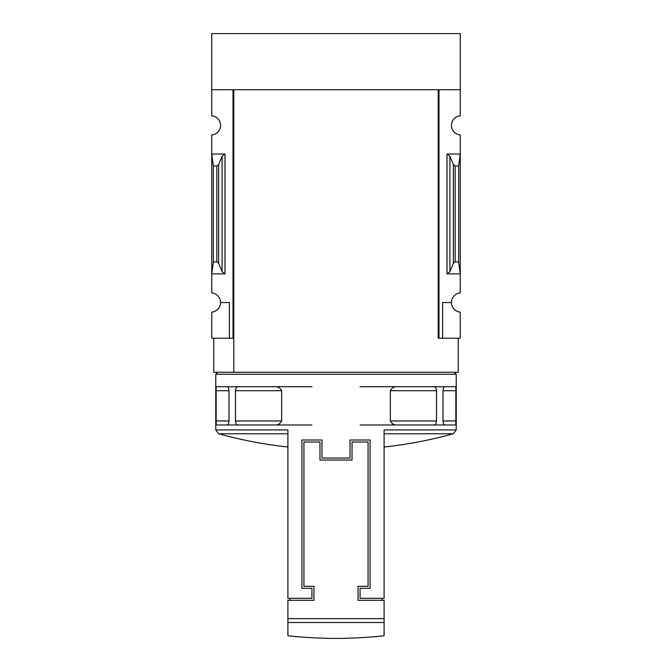 <?xml version="1.0" encoding="UTF-8"?>
<svg xmlns="http://www.w3.org/2000/svg" width="672" height="672" viewBox="0 0 672 672"><rect width="100%" height="100%" fill="white"/><g stroke="black" fill="none" stroke-linecap="round" stroke-linejoin="round"><path stroke-width="1.01" d="M438.203 338.201L438.203 89.712L438.203 338.201L439.001 338.201L439.001 89.712L460.244 89.712L460.244 33.6L211.756 33.6L211.756 115.794A9.618 9.618 0 0 1 220.567 125.378A9.618 9.618 0 0 1 211.756 134.971L211.756 292.95A9.618 9.618 0 0 1 220.567 302.534L229.387 302.534L229.387 338.201L233.797 338.201M460.244 89.712L460.244 115.794A9.618 9.618 0 0 0 451.433 125.378A9.618 9.618 0 0 0 460.244 134.971L460.244 292.95A9.618 9.618 0 0 0 451.433 302.534A9.618 9.618 0 0 0 460.244 312.119L460.244 338.201L442.613 338.201L442.613 302.534L451.433 302.534M229.387 338.201L211.756 338.201L211.756 312.119A9.618 9.618 0 0 0 220.567 302.534M215.762 374.279L456.238 374.279L456.238 429.912L384.098 429.912L384.098 598.324L360.049 598.324L360.049 588.302L370.07 588.302L370.07 440.009L350.028 440.009L350.028 458.044L321.972 458.044L321.972 440.009L301.93 440.009L301.93 588.302L311.951 588.302L311.951 598.324L287.902 598.324L287.902 429.912L215.762 429.912L215.762 374.279L217.762 372.271M235.469 420.966C235.721 423.578 236.636 424.914 238.224 424.973L274.369 424.973C277.637 425.275 280.064 423.94 281.644 420.966L235.469 420.966L235.469 390.709C235.729 388.097 236.645 386.761 238.224 386.702L238.165 386.702M281.644 420.966L281.644 390.709C280.073 387.744 277.645 386.408 274.369 386.702L216.166 386.702L216.166 424.973L227.027 424.973C228.152 424.83 228.808 423.494 228.992 420.966L228.992 390.709C228.808 388.189 228.152 386.854 227.027 386.702L226.775 386.702M390.356 420.966L436.531 420.966C436.279 423.578 435.364 424.914 433.776 424.973L397.631 424.973C394.363 425.275 391.936 423.94 390.356 420.966L390.356 390.709C391.927 387.744 394.355 386.408 397.631 386.702L455.834 386.702L455.834 424.973L444.973 424.973C443.848 424.83 443.192 423.494 443.008 420.966L443.008 390.709C443.192 388.189 443.848 386.854 444.973 386.702L455.876 386.702M433.835 386.702L433.776 386.702C435.355 386.761 436.271 388.097 436.531 390.709L436.531 420.966M289.909 600.323L289.909 598.324M382.091 598.324L382.091 600.323M352.036 460.043L352.036 442.008L368.063 442.008L368.063 586.295L358.042 586.295L358.042 600.323L384.098 600.323L384.098 635.771L384.098 622.507L287.902 622.507L287.902 635.771L287.902 600.323L313.958 600.323L313.958 586.295L303.937 586.295L303.937 442.008L319.964 442.008L319.964 460.043L352.036 460.043M224.977 154.039L211.756 154.039L213.36 165.984L216.838 165.984L218.635 164.64L222.096 156.181L224.977 154.039L224.977 273.874L211.756 273.874L213.36 261.937L213.36 165.984M224.977 273.874L222.096 271.732L218.635 263.273L216.838 261.937L213.36 261.937M232.999 338.201L232.999 89.712L211.756 89.712M439.001 338.201L442.613 338.201M449.904 271.732L453.365 263.273L455.162 261.937L458.64 261.937L460.244 273.874L447.023 273.874L449.904 271.732L449.904 156.181L447.023 154.039L460.244 154.039L458.64 165.984L455.162 165.984L453.365 164.64L449.904 156.181M458.64 261.937L458.64 165.984M458.245 338.201L458.245 372.271L213.755 372.271L213.755 338.201M438.203 89.712L233.797 89.712L233.797 372.271M360.049 386.702L397.631 386.702M360.049 424.973L397.631 424.973M455.876 424.973L433.835 424.973M455.834 424.973L445.225 424.973M311.951 386.702L274.369 386.702M311.951 424.973L274.369 424.973M216.124 424.973L238.165 424.973M227.027 386.702L216.124 386.702M216.166 424.973L226.775 424.973M287.902 618.643L384.098 618.643M216.838 261.937L216.838 165.984M447.023 273.874L447.023 154.039M455.162 261.937L455.162 165.984M453.365 263.273L453.365 164.64M222.096 271.732L222.096 156.181M218.635 263.273L218.635 164.64M215.762 429.912L218.702 433.776L287.902 433.776M384.098 433.776L453.298 433.776L456.238 429.912M443.008 390.709L456.095 390.709M443.008 420.966L456.095 420.966M390.356 390.709L436.531 390.709M228.992 420.966L215.905 420.966M228.992 390.709L215.905 390.709M281.644 390.709L235.469 390.709M218.702 433.776A440.874 440.874 0 0 0 287.902 447.031M384.098 447.031A440.874 440.874 0 0 0 453.298 433.776M454.238 372.271L456.238 374.279M287.902 635.771A440.874 440.874 0 0 0 384.098 635.771"/></g></svg>
